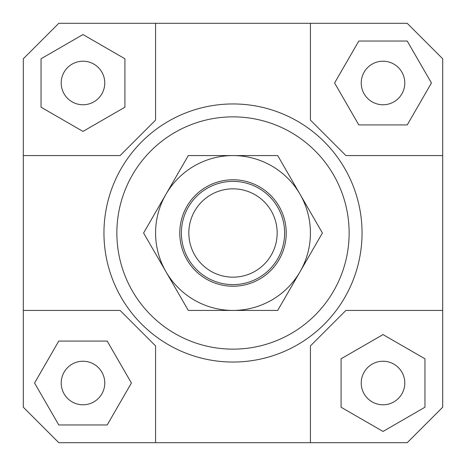 <?xml version="1.0" encoding="UTF-8"?>
<svg xmlns="http://www.w3.org/2000/svg" width="466" height="466" viewBox="0 0 466 466"><rect width="100%" height="100%" fill="white"/><g stroke="black" fill="none" stroke-linecap="round" stroke-linejoin="round"><path stroke-width="0.7" d="M181.379 233A51.621 51.621 0 0 0 233 284.621A51.621 51.621 0 0 0 284.621 233A51.621 51.621 0 0 0 233 181.379A51.621 51.621 0 0 0 181.379 233M188.835 233A44.165 44.165 0 0 1 233 188.835A44.165 44.165 0 0 1 277.165 233A44.165 44.165 0 0 1 233 277.165A44.165 44.165 0 0 1 188.835 233M104.763 383.017A21.774 21.774 0 0 1 82.983 404.791A21.774 21.774 0 0 1 61.209 383.017A21.774 21.774 0 0 1 82.983 361.237A21.774 21.774 0 0 1 104.763 383.017M383.017 361.237A21.774 21.774 0 0 1 404.791 383.017A21.774 21.774 0 0 1 383.017 404.791A21.774 21.774 0 0 1 361.237 383.017A21.774 21.774 0 0 1 383.017 361.237M361.237 82.983A21.774 21.774 0 0 1 383.017 61.209A21.774 21.774 0 0 1 404.791 82.983A21.774 21.774 0 0 1 383.017 104.763A21.774 21.774 0 0 1 361.237 82.983M82.983 104.763A21.774 21.774 0 0 1 61.209 82.983A21.774 21.774 0 0 1 82.983 61.209A21.774 21.774 0 0 1 104.763 82.983A21.774 21.774 0 0 1 82.983 104.763M129.764 310.426A129.047 129.047 0 0 1 103.953 233A129.047 129.047 0 0 0 233 362.047A129.047 129.047 0 0 0 362.047 233A129.047 129.047 0 0 1 129.764 310.426M116.861 233A116.139 116.139 0 0 1 233 116.861A116.139 116.139 0 0 1 349.139 233A116.139 116.139 0 0 1 233 349.139A116.139 116.139 0 0 1 116.861 233M362.047 233A129.047 129.047 0 0 0 233 103.953A129.047 129.047 0 0 0 103.953 233A129.047 129.047 0 0 1 233 103.953A129.047 129.047 0 0 1 362.047 233M155.574 442.7L155.574 345.918L120.082 310.426L23.3 310.426L23.3 58.786L58.786 23.3L407.214 23.3L442.7 58.786L442.7 407.214L407.214 442.7L58.786 442.7L23.3 407.214L23.3 310.426M442.7 310.426L345.918 310.426L310.426 345.918L310.426 442.7M310.426 23.3L310.426 120.082L345.918 155.574L442.7 155.574M23.3 155.574L120.082 155.574L155.574 120.082L155.574 23.3M41.043 58.768L41.043 107.197L82.983 131.412L124.923 107.197L124.923 58.768L82.983 34.554L41.043 58.768M407.232 41.043L358.803 41.043L334.588 82.983L358.803 124.923L407.232 124.923L431.446 82.983L407.232 41.043M424.957 407.232L424.957 358.803L383.017 334.588L341.077 358.803L341.077 407.232L383.017 431.446L424.957 407.232M58.768 424.957L107.197 424.957L131.412 383.017L107.197 341.077L58.768 341.077L34.554 383.017L58.768 424.957M165.948 194.287A77.426 77.426 0 0 0 233 310.426A77.426 77.426 0 0 0 300.052 194.287L322.408 233L277.701 310.426L188.299 310.426L143.592 233L188.299 155.574L233 155.574A77.426 77.426 0 0 0 165.948 194.287M286.229 233A53.229 53.229 0 0 1 233 286.229A53.229 53.229 0 0 1 179.771 233A53.229 53.229 0 0 1 233 179.771A53.229 53.229 0 0 1 286.229 233M233 155.574L277.701 155.574L300.052 194.287A77.426 77.426 0 0 0 233 155.574"/></g></svg>
